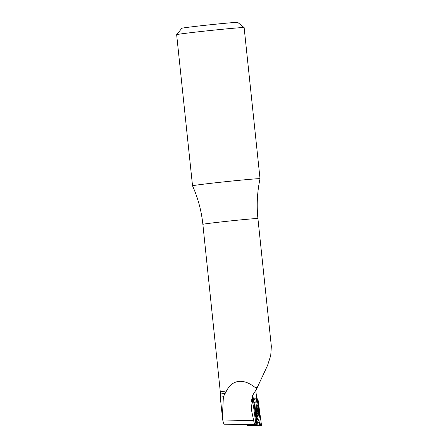 <?xml version="1.0" encoding="UTF-8"?>
<svg xmlns="http://www.w3.org/2000/svg" width="448" height="448" viewBox="0 0 448 448"><rect width="100%" height="100%" fill="white"/><g stroke="black" fill="none" stroke-linecap="round" stroke-linejoin="round"><path stroke-width="0.67" d="M225.17 393.338A27.866 0.532 -6 0 0 220.522 394.122L220.304 397.275A28.414 0.543 -6 0 1 223.378 396.704L226.514 390.942C229.533 385.039 233.766 381.842 239.221 381.349C244.356 381.018 249.76 383.141 255.438 387.722L256.704 388.718L252.739 395.214L251.003 402.847L251.507 410.105L253.624 420.515C254.19 423.198 254.75 424.598 255.293 424.71L255.982 424.715L253.35 405.244A4.239 0.711 -96.2 0 1 252.543 401.442A4.239 0.711 -96.2 0 1 252.806 397.225A4.239 0.711 -96.2 0 1 253.546 398.81M216.535 182.672A33.93 0.644 -6 0 1 260.025 178.724A33.93 0.644 -6 0 1 260.025 178.73L244.138 27.597A33.93 0.644 -6 0 0 244.132 27.586A33.93 0.644 -6 0 0 200.654 31.545A33.93 0.644 -6 0 0 176.652 34.681A33.93 0.644 -6 0 1 176.652 34.681L192.534 185.819A33.93 0.644 -6 0 1 216.535 182.672M256.704 388.718L267.512 365.54L270.732 355.55L271.348 346.338L257.919 218.562C256.525 205.173 257.23 191.895 260.025 178.73M223.378 396.704L222.382 417.066L222.746 420.017L253.624 420.515M256.805 398.81L255.69 389.99M176.652 34.681L181.843 28.274A28.101 0.538 -6 0 1 209.731 24.814A28.101 0.538 -6 0 1 237.726 22.4L244.132 27.586M224.258 424.211L255.293 424.71L224.258 424.211L223.418 423.052L222.746 420.017M258.278 420.314A8.165 1.372 83.8 0 0 258.3 420.314A8.165 1.372 83.8 0 0 258.793 412.126A8.165 1.372 83.8 0 0 256.57 404.074A8.165 1.372 83.8 0 0 256.542 404.079A8.165 1.372 83.8 0 0 256.049 412.261A8.165 1.372 83.8 0 0 258.278 420.314M258.266 405.675A4.239 0.711 83.8 0 0 257.41 402.349A4.239 0.711 83.8 0 0 257.197 402.181L255.198 402.17A4.239 0.711 83.8 0 0 255.007 407.114L256.575 418.718A4.239 0.711 83.8 0 0 257.65 422.206L259.65 422.218A4.239 0.711 83.8 0 0 259.851 422.005A4.239 0.711 83.8 0 0 259.834 417.273L258.266 405.675M258.11 400.21A1.697 0.286 83.8 0 0 257.684 398.815L253.646 398.787A1.697 0.286 83.8 0 0 253.635 398.787A1.697 0.286 83.8 0 0 253.562 398.871A1.697 0.286 83.8 0 0 253.568 400.764L256.732 424.178A1.697 0.286 83.8 0 0 257.074 425.505A1.697 0.286 83.8 0 0 257.158 425.572L261.201 425.6A1.697 0.286 83.8 0 0 261.274 423.623L258.11 400.21L257.214 400.506L258.619 405.138L260.187 416.741L259.739 423.674L261.201 425.6M257.158 425.572A1.697 0.286 83.8 0 0 257.163 425.572L247.139 425.415L256.99 425.331M246.96 424.575L247.139 425.415M259.739 423.674L259.862 425.393L257.858 425.382L256.85 424.838M253.501 400.019L254.744 399.022L256.743 399.034L257.214 400.506M257.225 402.472L257.197 402.181M253.954 403.614L254.856 407.165L256.424 418.762L256.491 422.038L259.7 422.374L259.532 423.556L259.381 423.108M256.743 399.034A2.968 2.929 90.4 0 0 257.051 401.985L254.246 402.338M256.822 401.106L256.978 400.495M256.715 412.95L257.337 415.397C257.645 416.354 257.746 416.438 257.639 415.649L257.925 414.938C258.25 415.038 258.261 414.596 257.958 413.61L257.107 408.453C257.062 407.467 256.956 407.383 256.788 408.201L256.469 410.239M257.393 408.134A4.665 0.784 83.8 0 0 256.99 407.344A4.665 0.784 83.8 0 0 256.474 411.102A4.665 0.784 83.8 0 0 257.678 416.478A4.665 0.784 83.8 0 0 258.205 415.587A4.665 0.784 83.8 0 0 257.393 408.134A16.968 16.968 0 0 0 256.11 405.283A7.213 1.21 83.8 0 0 256.004 405.11M257.393 419.02A7.213 1.21 83.8 0 0 257.561 418.645A16.968 16.968 0 0 0 258.205 415.587M256.738 408.492L257.107 408.453C257.062 407.467 256.956 407.383 256.788 408.201M256.463 409.097L256.497 408.811M258.154 412.686A4.452 0.745 83.8 0 0 257.034 407.579A4.452 0.745 83.8 0 0 256.491 410.838A4.452 0.745 83.8 0 0 256.514 411.135A4.452 0.745 83.8 0 0 256.743 413.14A4.452 0.745 83.8 0 0 257.841 416.332A4.452 0.745 83.8 0 0 258.154 412.686M257.337 415.397C257.645 416.354 257.746 416.438 257.639 415.649L257.421 415.671M257.174 414.842L258.059 415.022M256.844 413.728L257.958 413.61M220.522 394.122L202.871 224.347A27.675 0.526 -6 0 1 222.449 221.782A27.675 0.526 -6 0 1 257.919 218.562M255.438 387.722A27.675 0.526 -6 0 1 257.18 387.548M251.507 410.105L252.442 395.982M220.483 391.905A27.675 0.526 -6 0 1 226.514 390.942M247.022 425.034L251.418 424.648M255.914 424.25L256.732 424.178M252.493 400.859L253.568 400.764M253.635 398.787L252.42 399.078L253.624 398.793M260.064 424.015L261.274 423.623M257.102 400.142L257.684 398.815M253.512 399.09L253.646 398.787M259.862 425.393A2.968 2.929 90.4 0 1 259.549 422.442L259.65 422.218M257.858 425.382L257.65 422.206M255.987 419.272L256.575 418.718M254.744 399.022L255.198 402.17M258.619 405.138A2.968 0.454 -7.7 0 0 258.216 405.3M260.187 416.741L259.745 417.25M256.553 411.6L257.807 411.466M202.871 224.347C201.454 210.963 198.005 198.117 192.534 185.819M222.382 417.066L220.304 397.275M257.41 402.349L256.816 401.184M259.851 422.005L259.7 422.374"/></g></svg>
